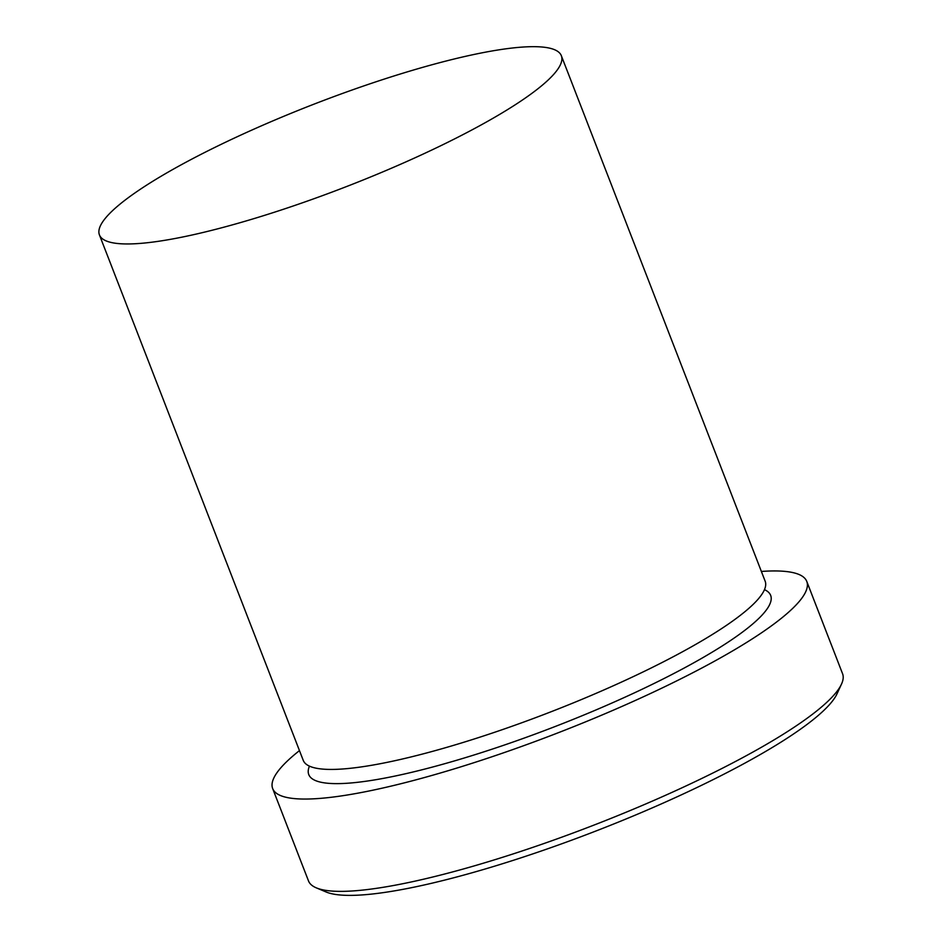 <?xml version="1.0" encoding="UTF-8"?>
<svg xmlns="http://www.w3.org/2000/svg" width="942" height="942" viewBox="0 0 942 942"><rect width="100%" height="100%" fill="white"/><g stroke="black" fill="none" stroke-linecap="round" stroke-linejoin="round"><path stroke-width="1.41" d="M841.489 684.127L837.049 693.748A278.691 49.832 158.8 0 1 640.324 813.005A278.691 49.832 158.8 0 1 362.529 894.9A278.691 49.832 158.8 0 1 326.05 891.956L316.288 887.847A286.427 51.209 -21.2 0 0 353.78 890.873A286.427 51.209 -21.2 0 0 639.3 806.705A286.427 51.209 -21.2 0 0 841.489 684.127A286.427 51.209 -21.2 0 0 842.572 673.73L806.764 581.414A286.427 51.209 158.8 0 1 626.948 704.216A286.427 51.209 158.8 0 1 317.972 798.557A286.427 51.209 158.8 0 1 272.674 788.572A286.427 51.209 158.8 0 1 299.462 750.609M272.674 788.572L308.481 880.888A286.427 51.209 -21.2 0 0 316.288 887.847M561.35 55.731L765.163 581.214A247.722 44.298 158.8 0 1 609.651 687.413A247.722 44.298 158.8 0 1 342.429 769.002A247.722 44.298 158.8 0 1 303.253 760.371L99.428 234.899A247.722 44.298 158.8 0 1 254.952 128.689A247.722 44.298 158.8 0 1 522.174 47.1A247.722 44.298 158.8 0 1 561.35 55.731A247.722 44.298 158.8 0 1 405.825 161.93A247.722 44.298 158.8 0 1 138.604 243.531A247.722 44.298 158.8 0 1 99.428 234.899M761.383 571.441A286.427 51.209 158.8 0 1 761.466 571.441A286.427 51.209 158.8 0 1 806.764 581.414M764.48 589.645A247.722 44.298 158.8 0 1 633.766 693.159A247.722 44.298 158.8 0 1 347.939 783.202A247.722 44.298 158.8 0 1 309.447 766.14"/></g></svg>
